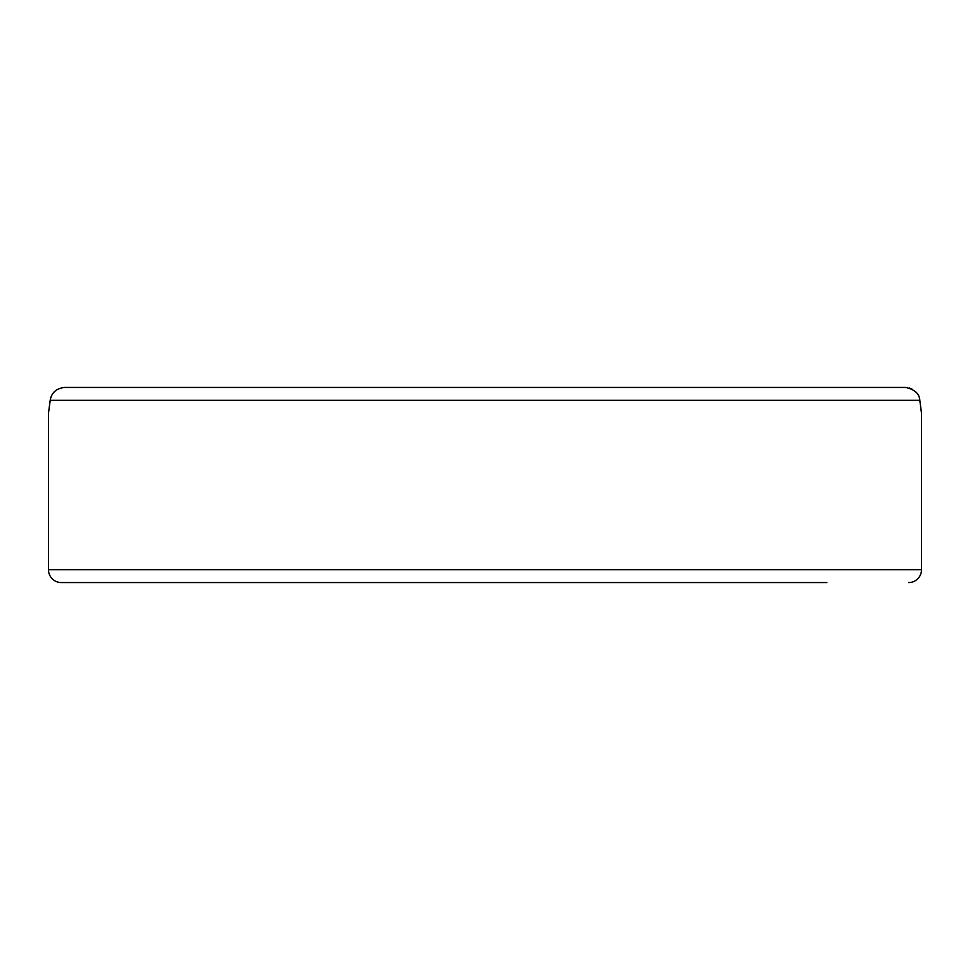 <?xml version="1.0" encoding="UTF-8"?>
<svg xmlns="http://www.w3.org/2000/svg" width="970" height="970" viewBox="0 0 970 970"><rect width="100%" height="100%" fill="white"/><g stroke="black" fill="none" stroke-linecap="round" stroke-linejoin="round"><path stroke-width="1.45" d="M908.66 582.57A12.84 12.84 0 0 0 921.5 569.729L48.5 569.729A12.84 12.84 0 0 0 61.34 582.57L826.816 582.57M743.566 582.57L526.625 582.57M443.375 582.57L226.434 582.57M143.184 582.57L61.34 582.57M48.5 569.729L48.5 413.111L50.197 400.27L919.803 400.27C919.427 393.687 914.674 389.406 905.543 387.43L64.456 387.43C56.26 388.436 51.507 392.717 50.197 400.27M921.5 569.729L921.5 413.111L919.803 400.27M49.058 409.231L50.173 400.525M920.942 409.231L921.5 413.111M909.193 387.939L911.861 388.994M826.816 387.43L905.543 387.43L826.816 387.43"/></g></svg>
